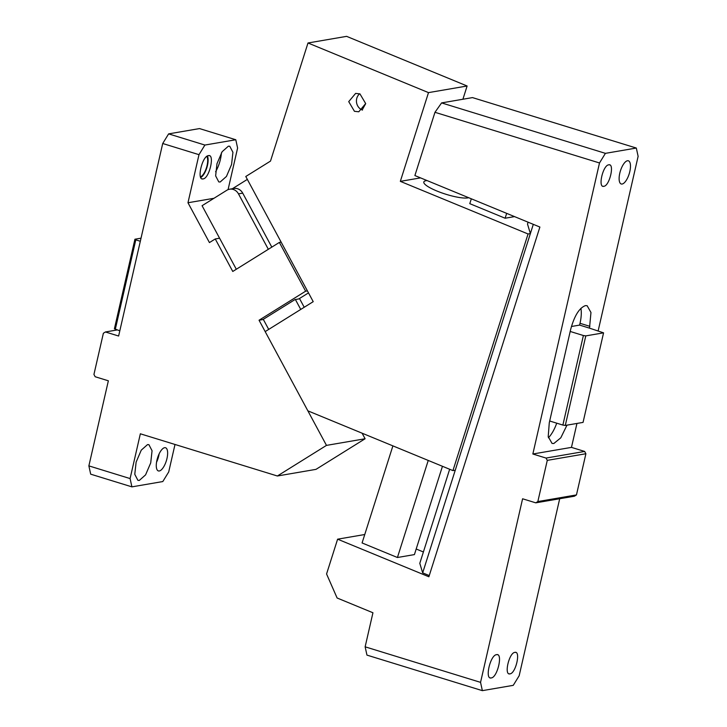 <?xml version="1.0" encoding="UTF-8"?>
<svg xmlns="http://www.w3.org/2000/svg" width="727" height="727" viewBox="0 0 727 727"><rect width="100%" height="100%" fill="white"/><g stroke="black" fill="none" stroke-linecap="round" stroke-linejoin="round"><path stroke-width="1.09" d="M441.598 102.907L605.418 153.352L599.502 162.966L532.846 454.002L546.041 458.065L547.277 460.364L585.898 453.739L576.456 494.923L574.403 496.214L535.781 502.839L522.595 498.786L480.547 682.362L482.364 690.65L366.953 655.109L365.136 646.821L372.942 612.761L337.11 597.994L326.568 573.976L337.61 539.18L428.875 576.775L539.888 227.051L414.89 175.552L434.964 112.303L441.598 102.907L472.495 97.6L636.316 148.044L638.124 156.341L598.167 330.812M627.465 160.749A12.132 4.626 107.1 0 0 620.058 172.135A12.132 4.626 107.1 0 0 621.231 183.986A12.132 4.626 107.1 0 0 622.13 184.031A12.132 4.626 107.1 0 0 629.546 172.644A12.132 4.626 107.1 0 0 628.373 160.794A12.132 4.626 107.1 0 0 627.465 160.749M605.418 153.352L636.316 148.044M599.502 162.966L434.964 112.303M576.947 423.441L571.467 447.378L532.846 454.002M571.422 326.496L579.61 325.096L589.497 328.141L590.969 312.483L587.125 305.713L585.38 305.622C579.219 307.957 574.285 315.972 570.604 329.667L549.276 422.796L548.213 436.663L552.057 443.434L553.801 443.525L560.781 437.827L566.987 425.15M603.801 186.321C609.626 185.958 614.86 163.139 608.726 164.829C602.901 165.193 597.676 188.011 603.801 186.321L602.965 186.276M609.562 164.875L608.726 164.829M533.309 224.334L422.669 572.867L429.248 575.575M422.669 572.867L419.797 563.325L449.659 469.26M528.084 222.189L527.502 224.043L530.374 233.585L528.056 233.976L452.939 470.614L455.256 470.215L530.374 233.585M506.674 213.365L505.129 218.227L514.543 216.61M428.239 460.436L397.424 557.509L362.082 542.951L392.898 445.869M471.323 198.807L469.787 203.66L505.129 218.227M442.452 466.289L414.417 554.592L397.424 557.509M364.754 534.518L337.61 539.18M559.699 498.731L519.169 675.728L513.253 685.343L482.364 690.65M491.207 677.946C497.513 677.555 503.175 652.828 496.541 654.663C490.225 655.054 484.564 679.781 491.207 677.946L490.298 677.9M497.441 654.709L496.541 654.663M509.945 673.865C515.77 673.511 520.995 650.683 514.87 652.373C509.045 652.737 503.82 675.556 509.945 673.865L509.109 673.82M515.707 652.419L514.87 652.373M416.189 549.012L423.396 551.975M365.136 646.821L480.547 682.362M548.394 437.754A23.328 8.897 107.1 0 0 556.728 423.178M579.61 325.096L580.019 323.306A23.328 8.897 107.1 0 0 580.891 308.348M589.497 328.141L603.564 332.839L583.054 422.396L565.297 425.44L562.871 425.068L583.381 335.52L585.798 335.892L603.564 332.839M570.195 331.457L583.381 335.52M549.685 421.006L562.871 425.068M565.297 425.44L585.798 335.892M571.467 447.378L584.653 451.44L585.898 453.739M546.041 458.065L584.653 451.44M547.277 460.364L537.844 501.557L535.781 502.839M576.456 494.923L537.844 501.557M159.131 453.857A12.132 4.626 -72.9 0 1 156.532 462.272M164.62 447.696A12.132 4.626 -72.9 0 1 165.52 447.741A12.132 4.626 -72.9 0 1 166.701 459.582A12.132 4.626 -72.9 0 1 159.286 470.978A12.132 4.626 -72.9 0 1 158.386 470.932A12.132 4.626 -72.9 0 1 157.214 459.082A12.132 4.626 -72.9 0 1 164.62 447.696M158.504 455.266A11.196 4.271 -72.9 0 1 156.814 460.754M277.369 475.994L326.478 445.387L365.099 438.754L315.991 469.36L277.369 475.994L140.347 433.792L130.097 478.575L131.905 486.863L90.684 474.168L88.876 465.88L130.097 478.575M175.007 444.47L168.709 471.941L162.803 481.556L131.905 486.863M139.311 480.429L137.921 480.356L134.777 474.313L136.122 462.136L141.256 450.158L147.517 444.606L148.908 444.679L152.061 450.731L150.716 462.908L145.573 474.876L139.311 480.429M88.876 465.88L108.359 380.803L95.173 376.74L93.937 374.441L103.37 333.257L105.424 331.966L118.619 336.028L162.712 143.501L168.628 133.877L199.516 128.579L235.793 139.748L204.896 145.055L198.989 154.669L162.712 143.501M219.581 238.211L215.256 238.956L209.431 242.582L187.975 202.751L198.989 154.669M213.956 198.289L187.975 202.751M235.793 139.748L237.602 148.035L228.069 189.638M203.078 178.915C209.385 178.524 215.047 153.797 208.413 155.633C202.097 156.023 196.435 180.75 203.078 178.915L202.17 178.869M209.312 155.678L208.413 155.633M228.378 146.182L222.117 151.725L216.982 163.702L215.637 175.879L218.791 181.923L220.181 181.995L226.442 176.452L231.577 164.475L232.922 152.297L229.768 146.254L228.378 146.182M204.896 145.055L168.628 133.877M207.404 156.005A12.132 4.626 -72.9 0 1 206.868 167.619A12.132 4.626 -72.9 0 1 200.779 177.524M221.417 152.861A18.666 7.125 -72.9 0 1 215.601 171.763M206.804 156.405A11.196 4.271 -72.9 0 1 206.532 167.51A11.196 4.271 -72.9 0 1 200.507 176.852M119.81 330.812L114.412 328.777L134.922 239.228L141.029 238.174M140.32 241.264L135.795 239.865L115.284 329.413M135.795 239.865L134.922 239.228M117.083 329.967L105.424 331.966M365.099 438.754L362.091 433.183M326.478 445.387L259.048 320.225L305.631 291.191L279.359 242.427L232.767 271.462L215.256 238.956M281.14 242.118L279.359 242.427M307.412 290.882L305.631 291.191M259.048 320.225L262.91 319.562L294.935 299.597L298.797 298.933L308.493 292.89M462.908 99.245L467.116 85.995L346.606 36.35L307.994 42.984L270.499 161.094L245.781 176.497L313.219 301.66L265.173 331.603L307.866 410.846L452.939 470.614M304.213 307.267L299.488 298.506M271.816 247.125L242.718 193.137A9.333 8.47 -99.7 0 0 233.867 188.475L229.614 189.211A9.333 8.47 -99.7 0 0 226.815 190.274L202.07 205.705L236.311 269.254M300.742 309.438L295.398 299.524M268.336 249.297L238.474 193.864A9.333 8.47 -99.7 0 0 229.614 189.211M307.994 42.984L428.494 92.62L400.332 181.359L528.056 233.976M359.956 93.901L355.621 93.401L348.724 101.635L354.44 111.304L358.774 111.794L365.672 103.57L359.956 93.901M232.367 188.738L247.344 179.396M467.116 85.995L428.494 92.62M420.551 177.888L400.332 181.359M468.67 197.708A24.264 5.044 -162.4 0 1 436.909 191.019A24.264 5.044 -162.4 0 1 423.823 181.959A24.264 5.044 -162.4 0 1 427.067 180.569M359.656 93.783A9.333 8.47 -99.7 0 0 356.548 102.534A9.333 8.47 -99.7 0 0 362.164 109.977A9.333 8.47 -99.7 0 0 362.464 110.095M263.283 319.326L268.708 329.404M580.019 323.306L589.906 326.35M242.718 193.137L238.474 193.864M365.663 103.707L362.164 109.977"/></g></svg>
